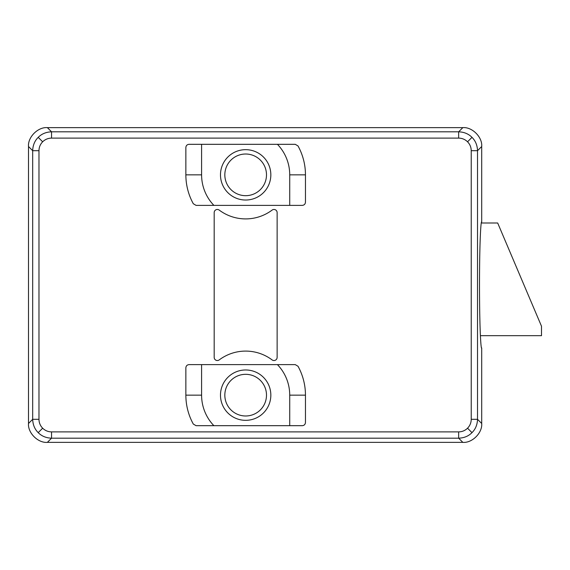 <?xml version="1.0" encoding="UTF-8"?>
<svg xmlns="http://www.w3.org/2000/svg" width="570" height="570" viewBox="0 0 570 570"><rect width="100%" height="100%" fill="white"/><g stroke="black" fill="none" stroke-linecap="round" stroke-linejoin="round"><path stroke-width="0.85" d="M214.185 212.61A3.149 3.149 0 0 1 219.222 210.095A44.061 44.061 0 0 0 272.097 210.095A3.149 3.149 0 0 1 277.134 212.61L277.134 357.39A3.149 3.149 0 0 1 272.097 359.905A44.061 44.061 0 0 0 219.222 359.905A3.149 3.149 0 0 1 214.185 357.39L214.185 212.61M471.226 150.694L477.518 150.694C477.339 145.272 475.494 140.819 471.989 137.349L467.543 141.795C469.951 144.274 471.176 147.238 471.226 150.694L471.226 419.306C471.176 422.762 469.951 425.726 467.543 428.205C465.063 430.607 462.099 431.839 458.643 431.889L458.643 438.18C464.073 437.995 468.519 436.15 471.989 432.651L467.543 428.205M471.989 432.651C475.494 429.182 477.339 424.728 477.518 419.306L471.226 419.306M38.211 432.651C41.681 436.15 46.134 437.995 51.556 438.18L51.556 431.889C48.101 431.839 45.137 430.607 42.657 428.205C40.256 425.726 39.024 422.762 38.974 419.306L32.682 419.306C32.868 424.728 34.706 429.182 38.211 432.651L42.657 428.205M38.211 137.349C34.706 140.819 32.868 145.272 32.682 150.694L38.974 150.694C39.024 147.238 40.256 144.274 42.657 141.795C45.137 139.393 48.101 138.161 51.556 138.111L51.556 131.82C46.134 132.005 41.681 133.85 38.211 137.349L42.657 141.795M471.989 137.349C468.519 133.85 464.073 132.005 458.643 131.82L458.643 138.111C462.099 138.161 465.063 139.393 467.543 141.795M481.7 347.942C481.059 350.472 479.534 331.59 479.505 285C479.534 238.41 481.059 219.528 481.7 222.058L481.7 146.511C482.548 137.171 472.174 126.797 462.833 127.637L47.374 127.637C38.026 126.797 27.659 137.171 28.5 146.511L28.5 423.489C27.659 432.83 38.026 443.203 47.374 442.363L462.833 442.363C472.174 443.203 482.548 432.83 481.7 423.489L481.7 347.942L481.7 423.489C482.548 432.83 472.174 443.203 462.833 442.363L47.374 442.363C38.026 443.203 27.659 432.83 28.5 423.489L28.5 146.511C27.659 137.171 38.026 126.797 47.374 127.637L462.833 127.637C472.174 126.797 482.548 137.171 481.7 146.511L481.7 222.058M524.001 285L497.681 222.998L541.5 326.232L541.5 335.673L480.396 335.673M213.885 205.378L289.724 205.378L289.724 174.847A44.061 44.061 0 0 0 277.433 144.317L201.595 144.317L201.595 174.847A44.061 44.061 0 0 0 213.885 205.378L196.066 205.378L193.308 203.746A59.8 59.8 0 0 1 185.863 174.847L185.863 147.466C186.062 145.571 187.11 144.516 189.012 144.317L201.595 144.317M289.724 174.847L305.456 174.847L305.456 202.229C305.256 204.124 304.209 205.171 302.307 205.378L289.724 205.378M305.456 174.847A59.8 59.8 0 0 0 298.01 145.941L295.253 144.317L277.433 144.317M277.433 364.622L201.595 364.622L201.595 395.153A44.061 44.061 0 0 0 213.885 425.683L289.724 425.683L289.724 395.153A44.061 44.061 0 0 0 277.433 364.622L295.253 364.622L298.01 366.253A59.8 59.8 0 0 1 305.456 395.153L305.456 422.534C305.256 424.429 304.209 425.484 302.307 425.683L289.724 425.683M201.595 395.153L185.863 395.153L185.863 367.771C186.062 365.876 187.11 364.828 189.012 364.622L201.595 364.622M185.863 395.153A59.8 59.8 0 0 0 193.308 424.059L196.066 425.683L213.885 425.683M270.836 395.153A25.18 25.18 0 0 1 245.663 420.332A25.18 25.18 0 0 1 220.483 395.153A25.18 25.18 0 0 1 245.663 369.973A25.18 25.18 0 0 1 270.836 395.153M224.829 395.153A20.834 20.834 0 0 1 245.663 374.319A20.834 20.834 0 0 1 266.489 395.153A20.834 20.834 0 0 1 245.663 415.986A20.834 20.834 0 0 1 224.829 395.153M245.663 149.668A25.18 25.18 0 0 1 270.836 174.847A25.18 25.18 0 0 1 245.663 200.027A25.18 25.18 0 0 1 220.483 174.847A25.18 25.18 0 0 1 245.663 149.668M245.663 154.014A20.834 20.834 0 0 1 266.489 174.847A20.834 20.834 0 0 1 245.663 195.681A20.834 20.834 0 0 1 224.829 174.847A20.834 20.834 0 0 1 245.663 154.014M458.643 138.111L51.556 138.111M38.974 150.694L38.974 419.306M51.556 431.889L458.643 431.889M481.7 423.489L477.518 419.306L477.518 150.694L481.7 146.511M47.374 442.363L51.556 438.18L458.643 438.18L462.833 442.363M28.5 146.511L32.682 150.694L32.682 419.306L28.5 423.489M462.833 127.637L458.643 131.82L51.556 131.82L47.374 127.637M201.595 174.847L185.863 174.847M289.724 395.153L305.456 395.153M497.681 222.998L481.322 222.998"/></g></svg>
